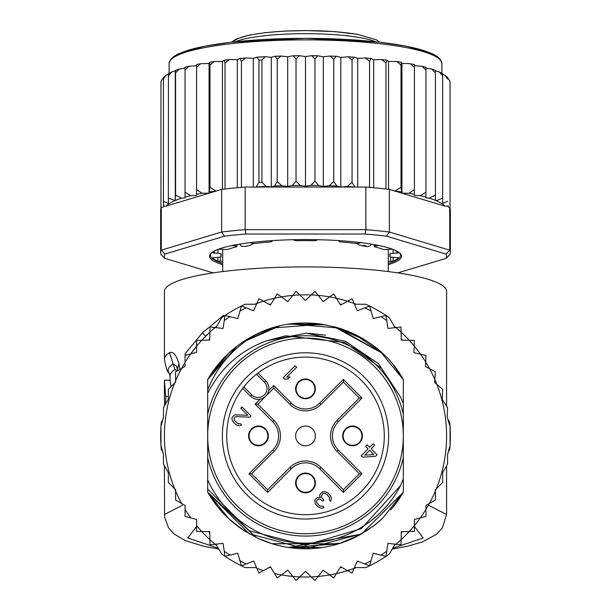 <?xml version="1.0" encoding="UTF-8"?>
<svg xmlns="http://www.w3.org/2000/svg" width="611" height="611" viewBox="0 0 611 611"><rect width="100%" height="100%" fill="white"/><g stroke="black" fill="none" stroke-linecap="round" stroke-linejoin="round"><path stroke-width="0.92" d="M207.679 435.91A97.821 97.821 0 0 0 301.231 533.64A97.821 97.821 0 0 0 403.321 435.91A97.821 97.821 0 0 0 309.769 338.181A97.821 97.821 0 0 0 207.679 435.91M305.5 398.754A9.875 9.875 0 0 0 315.368 389.306A9.875 9.875 0 0 0 305.5 379.003A9.875 9.875 0 0 0 295.632 388.451A9.875 9.875 0 0 0 305.5 398.754M258.468 445.786A9.875 9.875 0 0 0 268.336 436.338A9.875 9.875 0 0 0 258.468 426.035A9.875 9.875 0 0 0 248.601 435.475A9.875 9.875 0 0 0 258.468 445.786M305.5 492.817A9.875 9.875 0 0 0 315.368 483.37A9.875 9.875 0 0 0 305.5 473.059A9.875 9.875 0 0 0 295.632 482.507A9.875 9.875 0 0 0 305.5 492.817M352.532 445.786A9.875 9.875 0 0 0 362.399 436.338A9.875 9.875 0 0 0 352.532 426.035A9.875 9.875 0 0 0 342.664 435.475A9.875 9.875 0 0 0 352.532 445.786M265.327 396.577L264.616 397.158M263.463 397.921L262.684 398.326M262.119 398.571L261.256 398.868M268.458 391.666L268.16 392.529M267.916 393.087L267.511 393.874M266.747 395.027L266.167 395.737M305.5 426.035A9.875 9.875 0 0 0 295.632 435.475A9.875 9.875 0 0 0 305.5 445.786A9.875 9.875 0 0 0 315.368 436.338A9.875 9.875 0 0 0 305.5 426.035M246.729 377.132A83.119 83.119 0 0 0 249.349 497.194A83.119 83.119 0 0 0 369.174 489.335A83.119 83.119 0 0 0 361.651 374.627A83.119 83.119 0 0 0 246.729 377.132M264.433 382.203L256.475 374.245A78.773 78.773 0 0 0 243.842 386.885L251.793 394.836A8.936 8.936 0 0 0 264.151 395.111A8.936 8.936 0 0 0 264.433 382.203L265.762 380.874L257.972 373.084M257.063 373.779L256.475 374.245A78.773 78.773 0 0 1 365.844 486.547A78.773 78.773 0 0 1 253.053 494.689A78.773 78.773 0 0 1 243.842 386.885L243.377 387.473M242.674 388.382L250.464 396.172A10.815 10.815 0 0 0 265.418 396.493A10.815 10.815 0 0 0 266.396 381.57A10.815 10.815 0 0 0 266.396 381.562A10.815 10.815 0 0 0 265.762 380.874M314.909 388.879A9.409 9.409 0 0 0 305.5 379.469A9.409 9.409 0 0 0 296.091 388.879A9.409 9.409 0 0 0 305.5 398.288A9.409 9.409 0 0 0 314.909 388.879A9.409 9.409 0 0 1 305.5 398.288A9.409 9.409 0 0 1 296.091 388.879M296.091 482.942A9.409 9.409 0 0 0 305.5 492.344A9.409 9.409 0 0 0 314.909 482.942A9.409 9.409 0 0 0 305.5 473.533A9.409 9.409 0 0 0 296.091 482.942A9.409 9.409 0 0 1 305.5 473.533A9.409 9.409 0 0 1 314.909 482.942M352.532 445.312A9.409 9.409 0 0 0 361.933 435.91A9.409 9.409 0 0 0 352.532 426.501A9.409 9.409 0 0 0 343.122 435.91A9.409 9.409 0 0 0 352.532 445.312A9.409 9.409 0 0 1 343.122 435.91A9.409 9.409 0 0 1 352.532 426.501M258.468 426.501A9.409 9.409 0 0 0 249.067 435.91A9.409 9.409 0 0 0 258.468 445.312A9.409 9.409 0 0 0 267.878 435.91A9.409 9.409 0 0 0 258.468 426.501A9.409 9.409 0 0 1 267.878 435.91A9.409 9.409 0 0 1 258.468 445.312M267.61 489.755L251.648 473.792L274.003 451.445A21.965 21.965 0 0 0 274.003 420.376L257.781 404.154L273.743 388.191L289.965 404.413A21.965 21.965 0 0 0 321.035 404.413L343.39 382.058L343.39 379.4L362.01 398.021L359.352 398.021L336.997 420.376A21.965 21.965 0 0 0 336.997 451.445L359.352 473.792L362.01 473.792L343.39 492.42L343.39 489.755L321.035 467.407A21.965 21.965 0 0 0 289.965 467.407L267.61 489.755L267.61 492.42L248.99 473.792L251.648 473.792L274.003 451.445A21.965 21.965 0 0 0 274.003 420.376L257.781 404.154L255.115 404.154L260.118 399.151M359.352 473.792L343.39 489.755L321.035 467.407A21.965 21.965 0 0 0 289.965 467.407L291.294 468.736L267.61 492.42M343.39 382.058L359.352 398.021M273.743 388.191L273.743 385.526L291.294 403.084L289.965 404.413A21.965 21.965 0 0 0 321.035 404.413L319.706 403.084L343.39 379.4M364.736 455.157L369.579 450.315L373.817 454.553L364.736 455.157M375.559 456.302L377.094 454.775L371.106 448.787L374.673 445.22L373.176 443.723L369.609 447.29L367.112 444.793L365.584 446.32L368.082 448.818L361.2 455.699L362.697 457.188L375.559 456.302M322.669 491.733L319.866 494.536L319.599 495.804L320.34 497.56L317.315 497.591L314.764 500.134L315.23 503.663L317.224 506.16L320.729 508.138L322.745 508.115L324.013 507.351L322.768 506.099L320.248 506.129L318.743 505.137L316.758 502.639L316.513 501.379L317.292 499.607L318.812 499.088L319.82 499.072L322.822 501.058L323.838 500.042L321.6 497.293L321.363 496.033L322.898 493.497L324.67 493.23L326.923 494.467L329.413 497.461L329.382 499.981L330.635 501.226L331.414 498.95L330.688 496.185L327.947 492.94L325.189 491.71L322.669 491.733M250.961 415.954L241.987 406.979L240.711 408.247L247.692 415.236L234.593 414.869L232.043 417.412L232.02 419.429L232.508 420.941L234.746 423.69L236.747 425.18L240.276 425.646L241.544 424.874L240.299 423.629L237.778 423.652L234.28 420.162L234.044 418.909L234.823 417.137L236.335 416.61L249.685 417.229L250.961 415.954M283.221 377.713L284.718 379.21L287.995 378.919L290.034 376.888L286.75 377.17L296.686 367.234L295.189 365.737L283.221 377.713M160.96 445.381L163.435 454.615L163.435 464.169L168.338 472.662L168.338 482.469L174.723 488.853A141.088 141.088 0 0 1 175.586 380.874L175.586 382.096L168.338 389.344L168.338 399.159L163.435 407.652L163.435 417.206L160.96 426.432L160.96 445.381A144.853 144.853 0 0 0 161.289 449.49L162.732 451.987L160.96 445.381A144.853 144.853 0 0 1 161.289 422.331L162.732 419.833L160.96 426.432M181.635 368.349A141.088 141.088 0 0 1 185.057 362.422L185.057 366.371L175.586 371.839L175.586 380.874A141.088 141.088 0 0 1 181.635 368.349M190.67 353.929A141.088 141.088 0 0 0 185.057 362.422L185.057 355.434L190.67 353.929A141.088 141.088 0 0 1 196.597 346.208L196.597 352.341L190.67 353.929L196.597 346.208L196.597 340.403L201.745 340.296A141.088 141.088 0 0 1 209.886 332.155L209.726 340.136L201.745 340.296L209.886 332.155L209.993 327.007L215.118 327.572A141.088 141.088 0 0 1 216.783 326.198L215.11 327.572A141.088 141.088 0 0 0 209.886 332.155M254.848 304.225A141.088 141.088 0 0 1 256.872 303.468L253.664 310.77L241.437 305.996A144.853 144.853 0 0 0 221.633 317.804L215.943 327.664M263.456 301.231A141.088 141.088 0 0 1 274.576 298.252L270.444 305.08L258.942 298.741L256.872 303.468A141.088 141.088 0 0 1 263.456 301.231M281.396 296.893A141.088 141.088 0 0 1 292.806 295.388L287.819 301.62L277.241 293.838L274.576 298.252A141.088 141.088 0 0 1 281.396 296.893M299.741 294.937A141.088 141.088 0 0 1 311.259 294.937L305.5 300.459L296.03 291.371L292.806 295.388A141.088 141.088 0 0 1 299.741 294.937M395.057 327.664L389.367 317.804A144.853 144.853 0 0 0 369.563 305.996L357.336 310.77L354.128 303.468A141.088 141.088 0 0 0 347.544 301.231L340.556 305.08L336.424 298.252A141.088 141.088 0 0 0 329.604 296.893L323.181 301.62L318.194 295.388A141.088 141.088 0 0 0 311.259 294.937L314.971 291.371L318.194 295.388A141.088 141.088 0 0 1 329.604 296.893L333.759 293.838L336.424 298.252A141.088 141.088 0 0 1 347.544 301.231L352.058 298.741L354.128 303.468A141.088 141.088 0 0 1 356.152 304.225M394.217 326.198A141.088 141.088 0 0 1 395.882 327.572L401.007 327.007L401.114 332.155A141.088 141.088 0 0 1 409.255 340.296L414.403 340.403L414.205 345.971A141.088 141.088 0 0 1 420.513 354.189L425.943 355.434L425.73 362.079A141.088 141.088 0 0 1 429.556 368.7L435.414 371.839L434.833 379.523A141.088 141.088 0 0 1 436.827 384.327L442.662 389.344L442.165 399.288L447.565 407.652L447.214 417.252L450.04 426.432A144.853 144.853 0 0 0 449.711 422.331L447.703 418.841M181.635 503.472A141.088 141.088 0 0 1 175.586 490.938L175.586 489.724L174.723 488.853A141.088 141.088 0 0 0 175.586 490.938L175.586 499.974L185.057 505.442L185.057 516.387L196.597 519.472L196.597 531.417L201.745 531.524A141.088 141.088 0 0 0 209.886 539.658L209.993 544.813L215.118 544.248A141.088 141.088 0 0 0 216.783 545.615M215.943 544.157L221.633 554.009A144.853 144.853 0 0 0 241.437 565.824L253.664 561.043L258.942 573.072L270.444 566.741L277.241 577.975L281.396 574.92A141.088 141.088 0 0 0 292.806 576.425L296.03 580.45L299.741 576.883A141.088 141.088 0 0 0 311.259 576.883L314.971 580.45L318.194 576.425A141.088 141.088 0 0 0 329.604 574.92L333.759 577.975L336.424 573.569A141.088 141.088 0 0 0 347.544 570.59L352.058 573.072L354.128 568.352A141.088 141.088 0 0 0 356.152 567.588M394.217 545.615A141.088 141.088 0 0 0 395.882 544.248L401.007 544.813L401.114 539.658A141.088 141.088 0 0 0 409.255 531.524L414.403 531.417L414.403 525.605A141.088 141.088 0 0 0 420.33 517.884L425.943 516.387L425.943 509.398A141.088 141.088 0 0 0 429.365 503.472L435.414 499.974L435.414 490.938A141.088 141.088 0 0 0 436.277 488.853L442.662 482.469L442.662 472.662L447.565 464.169L447.565 454.615L450.04 445.381L450.04 426.432A144.853 144.853 0 0 1 449.711 449.49L448.268 451.987L450.04 445.381M224.191 316.024L223.519 315.352L202.409 332.819L184.942 353.929L186.156 355.136M205.731 336.142L202.409 332.819M266.976 340.694C240.627 350.179 220.861 367.692 207.679 393.217L207.679 414.334A100.173 100.173 0 0 1 403.321 414.334L403.321 403.459L400.572 397.035L381.692 368.509L344.887 342.519L285.681 335.821L266.976 340.694L306.256 333.201L345.414 341.266L378.53 363.682L400.572 397.035M403.321 414.334L403.321 457.486A100.173 100.173 0 0 1 207.679 457.486L207.679 479.826A107.231 107.231 0 0 0 400.488 485.661L403.321 478.955L403.321 492.222A112.875 112.875 0 0 1 393.874 506.122L403.321 492.222L361.811 533.731L305.401 548.777L249.158 533.716L207.679 492.222L207.679 489.06L249.181 530.76L305.5 545.203L361.284 528.698L400.488 485.661M241.437 565.824L240.001 560.875L241.437 565.824A144.853 144.853 0 0 0 245.156 567.588L256.536 567.588M354.464 567.588L365.844 567.588A144.853 144.853 0 0 0 389.367 554.009L395.057 544.157M256.536 304.225L245.156 304.225A144.853 144.853 0 0 0 241.437 305.996L237.778 318.606L225.024 315.467L223.046 328.451L215.118 327.572M369.563 305.996L370.999 310.946L369.563 305.996A144.853 144.853 0 0 0 365.844 304.225L354.464 304.225M225.024 556.346L224.245 551.252L225.024 556.346L237.778 553.207L240.001 560.875A141.088 141.088 0 0 0 246.233 563.945M209.764 533.449L208.725 531.662M209.764 338.364L208.725 340.151M342.107 567.588L340.037 567.588M268.893 567.588L270.963 567.588M274.576 573.569A141.088 141.088 0 0 0 281.396 574.92L287.819 570.193L292.806 576.425A141.088 141.088 0 0 0 299.741 576.883L305.5 571.354L311.259 576.883A141.088 141.088 0 0 0 318.194 576.425L323.181 570.193L329.604 574.92A141.088 141.088 0 0 0 336.424 573.569L340.556 566.741L347.544 570.59A141.088 141.088 0 0 0 354.128 568.352L357.336 561.043L369.563 565.824L373.222 553.207L385.976 556.346L387.954 543.362L395.882 544.248A141.088 141.088 0 0 0 401.114 539.658L401.274 531.685L409.255 531.524A141.088 141.088 0 0 0 414.403 525.605L414.403 519.472L420.33 517.884A141.088 141.088 0 0 0 425.943 509.398L425.943 505.442L429.365 503.472A141.088 141.088 0 0 0 435.414 490.938L435.414 489.724L436.277 488.853A141.088 141.088 0 0 0 436.827 384.327L434.612 382.433L434.833 379.523A141.088 141.088 0 0 0 429.556 368.7L425.592 366.577L425.73 362.079A141.088 141.088 0 0 0 420.513 354.189L413.968 352.684L414.205 345.971A141.088 141.088 0 0 0 409.255 340.296L401.274 340.136L401.114 332.155A141.088 141.088 0 0 0 395.882 327.572L387.954 328.451L385.976 315.467L373.222 318.606L370.999 310.946A141.088 141.088 0 0 0 364.767 307.868M369.563 565.824L370.999 560.875A141.088 141.088 0 0 1 364.767 563.945M385.976 556.346L386.755 551.252A141.088 141.088 0 0 1 380.974 555.116M401.236 533.449L402.275 531.662M230.026 555.116A141.088 141.088 0 0 1 224.245 551.252L223.046 543.362L215.118 544.248A141.088 141.088 0 0 1 209.886 539.658L209.726 531.685L201.745 531.524A141.088 141.088 0 0 1 196.597 525.605M403.321 457.486L403.321 492.222L382.463 518.472A112.875 112.875 0 0 1 372.557 526.697M357.993 535.832A112.875 112.875 0 0 1 272.216 543.759M270.81 543.316A112.875 112.875 0 0 1 257.987 538.291M242.987 529.882A112.875 112.875 0 0 1 207.679 492.222L207.679 479.826M207.679 393.217L207.679 389.887C217.104 366.379 233.058 347.98 255.558 334.691A112.875 112.875 0 0 1 271.979 328.13M288.354 324.349A112.875 112.875 0 0 1 322.639 324.349M338.998 328.122A112.875 112.875 0 0 1 382.463 353.341L336.34 327.336M207.679 389.887L207.679 379.599A112.875 112.875 0 0 1 255.558 334.691C306.172 308.036 375.643 328.71 403.321 379.599L393.866 365.691A112.875 112.875 0 0 1 403.321 379.599L403.321 404.123M401.236 338.364L402.275 340.151M385.976 315.467L386.755 320.561A141.088 141.088 0 0 0 380.974 316.704M268.893 304.225L270.963 304.225M342.107 304.225L340.037 304.225M241.437 305.996L240.001 310.946A141.088 141.088 0 0 1 246.233 307.868M225.024 315.467L224.245 320.561A141.088 141.088 0 0 1 230.026 316.704M393.851 365.668L403.321 379.599L393.874 365.699L403.321 379.599L403.321 403.459L403.321 379.599L403.321 403.459L403.321 379.599L403.321 403.459L403.321 379.599L393.851 365.661L403.321 379.599L379.95 351.081M393.973 506L403.321 492.222L403.321 478.955L403.321 492.222L403.321 478.955L403.321 492.222L403.321 478.955L403.321 492.222L396.814 502.25L390.735 509.902M369.892 528.614L354.96 537.367M288.82 547.54L338.715 543.782L272.262 543.775M256.238 537.466L207.679 492.222L207.679 489.06L207.679 492.222L207.679 489.06L207.679 492.222L207.679 489.06L207.679 492.222L217.485 506.58M374.574 525.177L360.605 534.411M340.77 543.126L291.019 547.846M277.57 545.272L273.636 544.187M258.461 538.512L243.575 530.272L228.697 518.624M360.261 534.61L354.517 537.581M272.116 543.729L258.232 538.406M244.079 530.608L242.231 529.386M207.679 492.222L217.134 506.129L207.679 492.222L228.598 518.525M382.517 518.418L372.618 526.651M367.364 530.317L354.357 537.657M338.685 543.79L272.017 543.698L260.714 539.513M256.185 537.436L241.765 529.057M393.866 506.137L403.321 492.222L394.553 505.259M372.733 526.567L382.394 518.533L372.725 526.575M361.086 534.144L288.476 547.487M246.172 531.937L241.65 528.981M228.506 518.441L217.256 506.282M359.803 534.862L339.258 543.614M322.325 547.517L288.644 547.517M271.948 543.675L259.117 538.81M308.608 333.239L325.472 335.156L308.608 333.239M236.847 346.315L207.679 379.599L228.697 353.196M321.837 324.227L272.269 328.038L242.254 342.42L279.166 326.152M305.363 323.036L323.166 324.426M337.058 327.542L382.471 353.349M241.864 342.687L256.437 334.263M271.498 328.283L279.196 326.144M305.775 323.036L323.395 324.464M335.538 327.106L365.294 340.174M228.606 353.288L207.679 379.599L222.977 358.901M228.567 353.318L236.526 346.559M255.963 334.484L241.704 342.794L272.185 328.069M290.431 324.044L323.364 324.464M289.965 324.113L325.48 324.823M334.179 326.74L382.448 353.334M217.149 365.661L228.529 353.349M289.354 324.197L325.266 324.785M333.637 326.602L338.723 328.038M354.731 334.339L382.28 353.173M207.679 379.599L228.659 353.234M243.682 341.473L256.643 334.164M272.407 328L276.936 326.709M291.195 323.945L338.884 328.092M354.823 334.385L365.279 340.167M217.18 365.63L228.461 353.418M241.78 342.748L256.047 334.446M354.372 334.164L365.836 340.518M207.679 414.334L207.679 457.486M356.847 243.384L358.52 244.69L361.842 245.706L364.408 245.477L367.707 246.645L370.564 245.584L371.274 244.102M361.842 245.706A82.775 14.374 0 0 1 364.026 246.073A82.775 14.374 0 0 1 366.134 246.447M244.866 246.447A82.775 14.374 0 0 1 249.158 245.706L244.866 246.447L241.337 246.302L239.718 244.11M249.158 245.706L254.153 243.384M388.275 261.264L393.117 261.248A94.056 16.337 180 0 0 398.487 257.766L393.079 257.307A3.765 0.657 0 0 1 389.81 256.658A3.765 0.657 0 0 1 389.826 256.605A84.654 14.702 180 0 0 390.154 255.306A84.654 14.702 180 0 0 389.826 254.008A3.765 0.657 0 0 1 389.81 253.955A3.765 0.657 0 0 1 393.079 253.305L398.487 252.847A94.056 16.337 180 0 0 394.362 249.952M216.638 249.952A94.056 16.337 180 0 0 212.513 252.847L217.921 253.305A3.765 0.657 0 0 1 221.19 253.955A3.765 0.657 0 0 1 221.174 254.008A84.654 14.702 180 0 0 220.846 255.306A84.654 14.702 180 0 0 221.174 256.605A3.765 0.657 0 0 1 221.19 256.658A3.765 0.657 0 0 1 217.921 257.307L212.513 257.766A94.056 16.337 180 0 0 217.883 261.248L222.725 261.264M163.496 77.757L161.335 80.66L160.96 82.294L160.96 208.275A144.853 25.15 180 0 0 160.647 209.917L160.647 252.526A144.853 25.15 0 0 1 161.289 250.166L164.955 254.077L224.474 236.174L221.633 232.02A144.853 25.15 0 0 1 245.156 229.66L245.981 234.021L365.019 234.021L365.844 229.66A144.853 25.15 0 0 1 389.367 232.02L386.526 236.174L446.045 254.077L449.711 250.166A144.853 25.15 0 0 1 450.353 252.526L450.353 209.917A144.853 25.15 180 0 0 450.04 208.275A144.853 25.15 180 0 0 449.711 207.557L448.268 207.129L448.268 206.113L444.869 206.106L389.367 189.41L389.367 232.02L449.711 250.166L449.711 207.557M168.361 73.977L165.734 75.443L163.435 79.033L163.863 77.429M168.445 73.946L168.338 198.124L175.281 200.553L175.586 195.085L181.635 198.185L185.057 197.842L185.057 192.236L190.67 195.68L196.597 195.405L196.597 189.631L202.027 193.267L209.061 193.175L209.993 187.302L216.126 191.067L166.131 206.106A141.088 24.501 0 0 1 175.006 200.607M175.281 200.553L175.281 70.868L171.897 71.884L168.338 75.856M450.04 82.584L449.62 80.545L447.565 77.689L447.565 79.033L445.213 75.405L442.662 73.962L442.662 75.856L439.248 71.953L435.414 70.891L435.414 200.362L435.414 195.085L429.365 198.185A141.088 24.501 0 0 1 435.414 200.362L436.277 200.721A141.088 24.501 0 0 1 444.869 206.106M388.275 264.655A95.942 16.657 180 0 0 401.442 256.23A95.942 16.657 180 0 0 399.938 253.298A95.942 16.657 180 0 0 305.5 239.573A95.942 16.657 180 0 0 211.062 253.298A95.942 16.657 180 0 0 209.558 256.23A95.942 16.657 180 0 0 222.725 264.655M222.725 263.402A95.003 16.497 0 0 1 210.497 255.306A95.003 16.497 0 0 1 211.559 252.847M213.147 272.88L164.955 258.392L161.289 254.886A144.853 25.15 0 0 1 160.647 252.526M450.353 252.526A144.853 25.15 0 0 1 449.711 254.886L446.045 258.392L397.853 272.88M446.045 254.077A141.088 24.501 0 0 1 446.045 258.392M164.955 258.392A141.088 24.501 0 0 1 164.955 254.077M365.019 234.021A141.088 24.501 0 0 1 386.526 236.174M245.156 229.66L365.844 229.66L365.844 187.05L245.156 187.05L245.156 229.66M224.474 236.174A141.088 24.501 0 0 1 245.981 234.021M166.131 206.106L163.442 206.335L163.442 206.908L161.289 207.557L161.289 250.166L221.633 232.02L221.633 189.41L216.126 191.067M161.289 207.557A144.853 25.15 180 0 0 160.96 208.275M389.367 189.41A144.853 25.15 180 0 0 385.976 189.005A144.853 25.15 180 0 0 369.563 187.356A144.853 25.15 180 0 0 365.844 187.05M245.156 187.05A144.853 25.15 180 0 0 241.437 187.356A144.853 25.15 180 0 0 225.024 189.005A144.853 25.15 180 0 0 221.633 189.41M399.441 252.847A95.003 16.497 0 0 1 400.503 255.306A95.003 16.497 0 0 1 388.275 263.402M394.874 191.067L401.007 187.302L401.939 193.175L408.973 193.267L414.403 189.631L414.403 194.344L414.403 65.728L422.002 66.24L425.943 67.271L425.943 197.154L425.943 68.165L431.549 68.967L435.414 70.334M401.939 193.175L401.939 63.491L401.412 62.269L401.007 65.033L396.806 61.459L388.527 61.444L387.084 60.245L385.976 63.025L381.73 59.542L373.695 59.725L371.007 58.465L369.563 61.383L365.393 57.984L357.695 58.358L354.059 57.167L352.058 60.122L348.056 56.815L340.801 57.358L336.271 56.265L333.759 59.275L330.016 56.052L323.303 56.754L317.964 55.777L314.971 58.839L311.572 55.7L305.5 56.556L299.428 55.7L296.03 58.839L293.036 55.777L287.697 56.754L280.984 56.052L277.241 59.275L277.241 181.543L281.801 185.767L287.697 186.439L292.394 185.523L296.03 181.116L300.154 185.439L305.5 186.233L310.846 185.439L314.971 181.116L318.606 185.523L323.303 186.439L329.199 185.767L333.759 181.543L336.829 186.027L340.801 187.042L347.155 186.508L352.058 182.391L354.831 187.05M277.241 181.543L274.629 186.011A141.088 24.501 0 0 1 281.801 185.767M277.241 59.275L275.103 56.25L271.284 57.312L265.289 56.693L261.936 59.954L261.936 182.223L266.037 186.393L271.284 186.989L274.629 186.011M256.169 187.05L258.942 182.391L258.942 60.122L256.941 57.167L253.305 58.358L245.607 57.984L241.437 61.383L241.437 187.356M408.973 193.267A141.088 24.501 0 0 1 414.403 194.344L414.403 195.405L420.33 195.68L425.943 192.236M450.04 82.294L450.04 208.275M447.565 79.033L447.565 77.689M447.565 205.968L448.268 206.113M442.662 203.425L442.662 75.856L442.662 203.425L447.565 201.309M442.662 198.124L436.277 200.721M420.33 195.68A141.088 24.501 0 0 1 425.943 197.154L425.943 197.842L429.365 198.185M163.442 206.335L163.863 206.243L163.435 201.309L168.445 203.455L168.338 198.124M163.435 79.033L163.435 201.309M232.065 245.515L235.418 245.966A3.765 0.657 0 0 1 236.892 246.485A3.765 0.657 0 0 1 236.205 246.859A84.654 14.702 180 0 0 228.743 249.112A3.765 0.657 0 0 1 223.886 249.441L218.44 249.235M270.681 240.711L271.696 241.139A3.765 0.657 0 0 1 271.979 241.383A3.765 0.657 0 0 1 269.802 241.979A84.654 14.702 180 0 0 256.872 243.277A3.765 0.657 0 0 1 251.724 243.14L249.708 242.682M317.33 239.703L317.033 240.1A3.765 0.657 0 0 1 312.969 240.665A84.654 14.702 180 0 0 298.031 240.665A3.765 0.657 0 0 1 293.967 240.1L293.67 239.703M361.292 242.682L359.276 243.14A3.765 0.657 0 0 1 354.128 243.277A84.654 14.702 180 0 0 341.198 241.979A3.765 0.657 0 0 1 339.021 241.383A3.765 0.657 0 0 1 339.304 241.139L340.319 240.711M392.56 249.235L387.114 249.441A3.765 0.657 0 0 1 382.257 249.112A84.654 14.702 180 0 0 374.795 246.859A3.765 0.657 0 0 1 374.108 246.485A3.765 0.657 0 0 1 375.582 245.966L378.935 245.515M222.473 189.311L222.473 61.444L214.194 61.459L209.993 65.033L209.993 187.302M209.993 65.033L209.588 62.269L209.061 63.491L200.637 63.72L196.597 67.355L196.597 189.631M214.194 61.459L209.588 62.269M209.061 193.175L209.061 63.491M401.412 62.269L396.806 61.459M401.007 65.033L401.007 187.302M388.527 189.311L388.527 61.444M381.73 59.542L387.084 60.245M385.976 63.025L385.976 189.005M373.695 187.73L373.695 59.725M369.563 61.383L369.563 187.356M357.695 187.05L357.695 58.358M352.058 60.122L352.058 182.391M340.801 187.042L340.801 57.358M333.759 59.275L333.759 181.543M323.303 186.439L323.303 56.754M314.971 58.839L314.971 181.116M305.5 56.556L305.5 186.233M296.03 58.839L296.03 181.116M287.697 186.439L287.697 56.754M271.284 186.989L271.284 57.312M253.305 187.05L253.305 58.358M241.437 61.383L239.993 58.465L237.305 59.725L229.27 59.542L225.024 63.025L225.024 189.005M237.305 187.73L237.305 59.725M225.024 63.025L223.916 60.245L222.473 61.444M229.27 59.542L223.916 60.245M435.414 195.085L435.414 70.677M435.414 72.816L431.549 68.967M425.943 69.967L422.002 66.24M414.403 189.631L414.403 64.522L408.973 63.582L401.939 63.491M414.403 67.355L410.363 63.72M190.67 195.68A141.088 24.501 0 0 0 185.057 197.154L185.057 68.165L179.451 68.967L175.586 72.816L175.586 195.085M175.586 72.816L175.418 70.402L179.451 68.967M196.597 67.355L196.597 64.522L200.637 63.72M202.027 193.267A141.088 24.501 0 0 0 196.597 194.344L196.597 65.728L188.998 66.24L185.057 69.967L185.057 192.236M185.057 69.967L185.057 67.271L188.998 66.24M441.883 73.282L441.883 63.559A136.383 23.684 180 0 0 441.883 63.391A136.383 23.684 180 0 0 305.004 39.883A136.383 23.684 180 0 0 169.117 63.559L169.117 73.282M164.42 394.553L164.489 404.52A141.088 24.501 180 0 0 164.412 405.337L164.412 405.956M168.338 396.516L165.673 396.516L165.673 403.772M165.673 396.516L164.435 380.195L164.412 394.301M170.981 386.702L170.079 380.195L164.435 380.195M174.96 369.579A135.443 23.524 180 0 0 170.057 375.849L169.377 373.451A137.33 23.844 -0 0 1 173.142 363.935L174.96 369.579L177.083 370.976M169.377 373.451C167.651 372.863 165.993 368.105 164.412 359.176A141.088 24.501 -0 0 1 169.522 352.646L173.15 363.935L176.526 366.142L177.732 370.602M169.522 352.646C173.119 351.249 176.258 354.899 178.947 363.576L179.978 369.311M446.588 406.132L446.588 291.409A141.088 24.501 180 0 0 305.5 266.908A141.088 24.501 180 0 0 164.412 291.409L164.412 359.176M182.574 505.16L164.412 514.531M446.588 514.531L428.426 505.16M266.396 381.57A10.815 10.815 0 0 0 266.396 381.562A10.815 10.815 0 0 1 265.418 396.493A10.815 10.815 0 0 1 250.464 396.172L251.793 394.836M362.01 398.021L338.326 421.705L336.997 420.376A21.965 21.965 0 0 0 336.997 451.445L338.326 450.108L362.01 473.792M343.39 492.42L319.706 468.736L321.035 467.407M338.326 421.705A20.087 20.087 0 0 0 338.326 450.108M291.294 403.084A20.087 20.087 0 0 0 319.706 403.084M268.741 390.528L273.743 385.526M248.99 473.792L272.674 450.108A20.087 20.087 0 0 0 272.674 421.705L255.115 404.154M272.674 421.705L274.003 420.376M272.674 450.108L274.003 451.445M319.706 468.736A20.087 20.087 0 0 0 291.294 468.736M256.872 568.352A141.088 141.088 0 0 0 263.456 570.59M185.057 509.398A141.088 141.088 0 0 0 190.67 517.884M201.745 340.296A141.088 141.088 0 0 0 196.597 346.208M235.304 41.747A76.192 13.228 0 0 1 305.5 33.658A76.192 13.228 0 0 1 359.283 37.515A76.192 13.228 0 0 1 375.696 41.747M356.625 34.277A72.426 12.579 180 0 0 281.045 31.344A72.426 12.579 180 0 0 233.425 41.953M389.826 256.605L389.826 254.008M221.174 254.008L221.174 256.605M209.588 191.953A141.088 24.501 0 0 1 215.431 191.06M395.569 191.06A141.088 24.501 0 0 1 401.412 191.953M347.155 186.508A141.088 24.501 0 0 1 354.517 186.943M329.199 185.767A141.088 24.501 0 0 1 336.829 186.027M310.846 185.439A141.088 24.501 0 0 1 318.606 185.523M292.394 185.523A141.088 24.501 0 0 1 300.154 185.439M256.483 186.943A141.088 24.501 0 0 1 266.037 186.393M258.942 182.391A144.853 25.15 0 0 1 261.936 182.223M261.936 59.954A144.853 25.15 180 0 0 258.942 60.122M175.296 200.484A141.088 24.501 0 0 1 181.635 198.185M213.01 61.734A141.088 24.501 180 0 0 209.772 62.238M401.228 62.238A141.088 24.501 180 0 0 397.99 61.734M386.626 60.191A141.088 24.501 180 0 0 382.799 59.741M370.671 58.503A141.088 24.501 180 0 0 366.356 58.129M353.616 57.205A141.088 24.501 180 0 0 348.927 56.922M335.745 56.304A141.088 24.501 180 0 0 330.803 56.136M317.346 55.822A141.088 24.501 180 0 0 312.274 55.761M298.726 55.761A141.088 24.501 180 0 0 293.654 55.822M280.197 56.136A141.088 24.501 180 0 0 275.553 56.296M264.571 56.792A141.088 24.501 180 0 0 257.384 57.205M244.644 58.129A141.088 24.501 180 0 0 240.329 58.503M228.201 59.741A141.088 24.501 180 0 0 224.374 60.191M393.117 257.307L393.117 261.248M390.643 261.432L390.643 257.071M220.357 257.071L220.357 261.432M217.883 257.307L217.883 261.248M221.174 253.893L221.19 256.658M217.921 253.305L217.921 249.433M214.133 251.427L214.133 253.221M235.418 245.966L235.418 244.858M271.696 241.139L271.696 240.642M339.304 240.642L339.304 241.139M375.582 244.858L375.582 245.966M396.867 253.221L396.867 251.427M393.079 249.433L393.079 253.305M389.81 256.658L389.826 253.893M438.721 58.488A134.504 23.355 180 0 0 305.5 38.356A134.504 23.355 180 0 0 172.279 58.488M164.756 466.46A141.088 24.501 180 0 0 164.412 468.179L164.512 466.04M178.947 363.576L177.45 369.067M414.403 526.438L423.194 538.008L392.728 548.189M218.264 548.182L187.806 538.008L196.597 526.438M231.378 42.182L236.495 38.883L249.922 34.987L265.373 32.635L283.81 31.123L305.882 30.55L335.088 31.635L357.267 34.277L376.376 39.807L379.622 42.182M388.275 271.567L388.275 249.357M222.725 271.567L222.725 249.357M169.117 63.559L170.652 59.366L173.998 56.311L178.664 53.699L204.341 46.253L231.462 42.167L305.072 38.325L379.057 42.113L406.323 46.184L432.099 53.592L437.025 56.327L440.348 59.366L441.883 63.559M160.96 81.721L161.335 80.66M163.633 77.291L165.734 75.443M168.399 73.687L171.897 71.884M439.248 71.953L442.662 73.725M445.213 75.405L447.565 77.505M449.62 80.545L450.04 81.721M365.393 57.984L371.007 58.465M348.056 56.815L354.059 57.167M330.016 56.052L336.271 56.265M311.572 55.7L317.964 55.777M299.428 55.7L293.036 55.777M280.984 56.052L275.103 56.25M265.289 56.693L256.941 57.167M245.607 57.984L239.993 58.465M236.892 246.485L236.892 244.591M271.979 241.383L271.979 240.627M339.021 240.627L339.021 241.383M374.108 244.591L374.108 246.485M170.057 380.195L170.057 375.849M164.412 468.179L164.573 517.112L168.544 527.797L174.173 534.029L185.446 540.666L203.478 546.211L218.807 549.121M392.193 549.121L407.667 546.181L422.56 541.858L436.453 534.342L442.379 527.919L446.588 514.355L446.588 465.865"/></g></svg>
